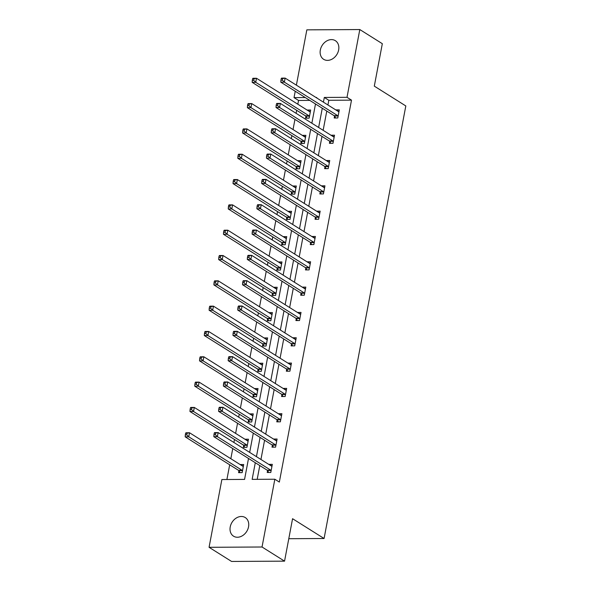 <?xml version="1.0" encoding="UTF-8"?>
<svg xmlns="http://www.w3.org/2000/svg" width="591" height="591" viewBox="0 0 591 591"><rect width="100%" height="100%" fill="white"/><g stroke="black" fill="none" stroke-linecap="round" stroke-linejoin="round"><path stroke-width="0.89" d="M338.65 49.939A11 8.643 122.1 0 1 323.639 59.307A11 8.643 122.1 0 1 320.329 50.043A11 8.643 122.1 0 1 335.341 40.676A11 8.643 122.1 0 1 338.65 49.939M248.545 526.81A11 8.643 122.1 0 1 233.534 536.177A11 8.643 122.1 0 1 230.224 526.913A11 8.643 122.1 0 1 245.235 517.546A11 8.643 122.1 0 1 248.545 526.81M296.387 85.163L306.84 29.853L359.808 29.55L382.325 43.697L374.302 86.138L405.818 105.944L324.082 538.504L292.567 518.706L284.552 561.147L231.576 561.45L209.066 547.303L221.869 479.537L244.563 479.412L248.516 458.476M309.773 100.381L298.536 100.448L297.82 104.223M296.675 110.31L296.106 113.317M294.953 119.397L293.04 129.54M291.888 135.627L291.319 138.634M290.166 144.721L288.253 154.864M287.1 160.951L286.532 163.958M285.387 170.038L283.466 180.181M282.321 186.268L281.752 189.275M280.599 195.362L278.686 205.505M277.534 211.593L276.965 214.599M275.812 220.679L273.899 230.822M272.747 236.91L272.185 239.916M271.033 246.004L269.112 256.147M267.967 262.234L267.398 265.241M266.245 271.321L264.332 281.464M263.18 287.551L262.611 290.558M261.466 296.645L259.545 306.788M258.393 312.875L257.831 315.882M256.679 321.962L254.758 332.105M253.613 338.192L253.044 341.199M251.892 347.286L249.978 357.429M248.826 363.517L248.257 366.523M247.112 372.603L245.191 382.746M244.046 388.834L243.477 391.84M242.325 397.928L240.411 408.071M239.259 414.158L238.69 417.165M237.538 423.252L235.624 433.388M234.472 439.475L233.903 442.482M232.758 448.569L230.837 458.712M229.692 464.799L226.907 479.508M298.536 100.448L294.03 97.618L295.234 91.25M284.552 561.147L262.035 547L209.066 547.303M288.792 538.711L324.082 538.504M329.748 141.5L329.409 143.317L332.984 143.295L334.521 135.184L330.938 135.206L334.218 136.772M320.182 192.141L319.834 193.959L323.417 193.937L324.947 185.825L321.371 185.847L324.651 187.413M310.615 242.783L310.268 244.6L313.851 244.578L315.38 236.466L311.804 236.489L315.084 238.055M301.041 293.424L300.701 295.241L304.276 295.219L305.813 287.108L302.23 287.13L305.51 288.696M291.474 344.065L291.134 345.883L294.71 345.861L296.246 337.749L292.663 337.771L295.943 339.337M281.907 394.707L281.56 396.524L285.143 396.502L286.672 388.39L283.096 388.413L286.376 389.979M272.333 445.348L271.993 447.165L275.576 447.143L277.105 439.032L273.53 439.054L276.802 440.62M255.29 462.731L252.15 479.367L274.845 479.235L279.344 482.064L351.505 100.145L328.818 100.278L327.924 104.984M326.779 111.071L323.144 130.301M321.992 136.388L318.357 155.625M317.204 161.712L313.57 180.942M312.425 187.029L308.79 206.266M307.638 212.354L304.003 231.583M302.851 237.671L299.216 256.908M298.071 262.995L294.436 282.225M293.284 288.312L289.649 307.549M288.504 313.636L284.869 332.866M283.717 338.953L280.082 358.19M278.93 364.278L275.295 383.507M274.15 389.595L270.515 408.832M269.363 414.919L265.728 434.149M264.576 440.236L260.941 459.473M259.796 465.56L257.188 479.338M267.553 470.672L267.206 472.49L270.789 472.468L272.318 464.349L268.742 464.371L272.023 465.937M277.12 420.031L276.78 421.848L280.356 421.826L281.892 413.707L278.309 413.73L281.589 415.296M286.687 369.39L286.347 371.207L289.922 371.185L291.459 363.066L287.883 363.088L291.156 364.654M296.261 318.748L295.914 320.566L299.497 320.544L301.026 312.425L297.45 312.447L300.73 314.013M305.828 268.107L305.481 269.924L309.063 269.902L310.6 261.783L307.017 261.806L310.297 263.372M315.395 217.466L315.055 219.283L318.63 219.261L320.167 211.142L316.584 211.164L319.864 212.73M324.961 166.825L324.622 168.642L328.204 168.62L329.734 160.501L326.158 160.523L329.431 162.089M334.536 116.183L334.188 118.001L337.771 117.978L339.3 109.86L335.725 109.882L339.005 111.448M359.808 29.55L347.006 97.316L324.311 97.449L323.425 102.154M351.505 100.145L347.006 97.316M274.845 479.235L262.035 547M316.65 97.899L316.724 97.485L316.008 97.493M305.266 97.552L294.03 97.618M249.668 452.388L253.303 433.151M254.448 427.064L258.082 407.827M259.235 401.747L262.869 382.51M264.022 376.423L267.657 357.186M268.802 351.106L272.436 331.869M273.589 325.781L277.223 306.544M278.376 300.464L282.01 281.227M283.155 275.14L286.79 255.903M287.943 249.823L291.577 230.586M292.722 224.499L296.357 205.262M297.509 199.182L301.144 179.945M302.296 173.857L305.931 154.62M307.076 148.54L310.711 129.303M311.863 123.216L315.498 103.979M322.272 108.242L318.638 127.471M317.485 133.559L313.858 152.796M312.705 158.883L309.071 178.113M307.918 184.2L304.284 203.437M303.139 209.524L299.504 228.754M298.352 234.841L294.717 254.078M293.564 260.166L289.93 279.395M288.785 285.483L285.15 304.72M283.998 310.807L280.363 330.037M279.211 336.124L275.576 355.361M274.431 361.448L270.796 380.678M269.644 386.765L266.009 406.002M264.864 412.09L261.229 431.319M260.077 437.406L256.442 456.644M310.371 111.618L307.091 110.044L310.667 110.022L309.137 118.141L305.554 118.163L305.902 116.346M305.584 136.935L302.304 135.369L305.887 135.346L304.35 143.458L300.775 143.48L301.115 141.663M300.797 162.259L297.524 160.686L301.1 160.663L299.563 168.782L295.988 168.804L296.327 166.987M296.017 187.576L292.737 186.01L296.313 185.988L294.783 194.107L291.2 194.121L291.548 192.304M291.23 212.9L287.95 211.327L291.533 211.305L289.996 219.424L286.421 219.446L286.761 217.628M286.45 238.217L283.17 236.651L286.746 236.629L285.217 244.748L281.634 244.763L281.981 242.953M281.663 263.542L278.383 261.968L281.966 261.946L280.43 270.065L276.847 270.087L277.194 268.27M276.876 288.859L273.596 287.292L277.179 287.27L275.642 295.389L272.067 295.404L272.407 293.594M272.096 314.183L268.816 312.609L272.392 312.587L270.863 320.706L267.28 320.728L267.627 318.911M267.309 339.5L264.029 337.934L267.612 337.912L266.076 346.031L262.5 346.045L262.84 344.235M262.522 364.824L259.242 363.251L262.825 363.229L261.288 371.347L257.713 371.37L258.053 369.552M257.742 390.141L254.462 388.575L258.038 388.553L256.509 396.672L252.926 396.687L253.273 394.877M252.955 415.466L249.675 413.892L253.258 413.877L251.722 421.989L248.146 422.011L248.486 420.194M248.168 440.783L244.896 439.216L248.471 439.194L246.935 447.313L243.359 447.328L243.699 445.518M243.389 466.107L240.109 464.533L243.684 464.519L242.155 472.63L238.572 472.652L238.919 470.835M328.818 100.278L324.311 97.449M214.252 433.085L213.949 434.71L215.383 434.703L215.685 433.077L214.252 433.085L214.585 432.612L218.16 432.59L271.468 466.085A1.721 0.953 89.7 0 0 271.786 466.181A1.721 0.953 89.7 0 0 271.83 466.181L271.978 466.166M215.685 433.077L218.16 432.59L217.392 436.646L213.816 436.668L267.125 470.163A1.721 0.953 89.7 0 1 267.435 470.495L268.706 472.482M271.129 470.65L271.018 470.473A1.721 0.953 89.7 0 0 270.7 470.14L217.392 436.646L215.383 434.703M213.949 434.71L213.816 436.668M243.344 466.329L243.196 466.343A1.721 0.953 -90.3 0 1 243.152 466.343A1.721 0.953 -90.3 0 1 242.835 466.247L189.526 432.752L188.758 436.808L185.182 436.83L238.491 470.325A1.721 0.953 -90.3 0 1 238.801 470.658L240.072 472.645M186.749 434.865L187.052 433.24L185.618 433.247L185.315 434.873L186.749 434.865L188.758 436.808L242.066 470.31A1.721 0.953 -90.3 0 1 242.384 470.635L242.495 470.813M185.618 433.247L185.951 432.775L189.526 432.752L187.052 433.24M185.182 436.83L185.315 434.873M219.039 407.768L218.729 409.386L220.162 409.378L220.473 407.753L219.039 407.768L219.364 407.288L222.947 407.265L276.256 440.768A1.721 0.953 89.7 0 0 276.573 440.864A1.721 0.953 89.7 0 0 276.61 440.856L276.765 440.849M220.473 407.753L222.947 407.265L222.179 411.329L218.596 411.343L271.912 444.846A1.721 0.953 89.7 0 1 272.222 445.171L273.485 447.158M275.916 445.333L275.805 445.149A1.721 0.953 89.7 0 0 275.487 444.824L222.179 411.329L220.162 409.378M218.729 409.386L218.596 411.343M223.826 382.443L223.516 384.069L224.949 384.061L225.252 382.436L223.826 382.443L224.152 381.971L227.727 381.949L281.035 415.443A1.721 0.953 89.7 0 0 281.353 415.539A1.721 0.953 89.7 0 0 281.397 415.539L281.545 415.525M225.252 382.436L227.727 381.949L226.966 386.004L223.383 386.026L276.691 419.521A1.721 0.953 89.7 0 1 277.009 419.854L278.272 421.841M280.703 420.009L280.585 419.832A1.721 0.953 89.7 0 0 280.274 419.499L226.966 386.004L224.949 384.061M223.516 384.069L223.383 386.026M248.131 441.012L247.976 441.026A1.721 0.953 -90.3 0 1 247.939 441.026A1.721 0.953 -90.3 0 1 247.622 440.93L194.313 407.435L193.545 411.491L189.962 411.513L243.27 445.008A1.721 0.953 -90.3 0 1 243.588 445.333L244.851 447.321M191.528 409.541L191.839 407.923L190.405 407.93L190.095 409.548L191.528 409.541L193.545 411.491L246.853 444.986A1.721 0.953 -90.3 0 1 247.171 445.318L247.282 445.496M190.405 407.93L190.73 407.45L194.313 407.435L191.839 407.923M189.962 411.513L190.095 409.548M252.911 415.687L252.763 415.702A1.721 0.953 -90.3 0 1 252.719 415.702A1.721 0.953 -90.3 0 1 252.401 415.606L199.093 382.111L198.332 386.167L194.749 386.189L248.057 419.684A1.721 0.953 -90.3 0 1 248.375 420.016L249.638 422.004M196.315 384.224L196.618 382.599L195.193 382.606L194.882 384.231L196.315 384.224L198.332 386.167L251.64 419.669A1.721 0.953 -90.3 0 1 251.951 419.994L252.069 420.171M195.193 382.606L195.518 382.133L199.093 382.111L196.618 382.599M194.749 386.189L194.882 384.231M228.606 357.127L228.303 358.744L229.736 358.737L230.039 357.112L228.606 357.127L228.939 356.646L232.514 356.624L285.822 390.126A1.721 0.953 89.7 0 0 286.14 390.223A1.721 0.953 89.7 0 0 286.184 390.215L286.332 390.208M230.039 357.112L232.514 356.624L231.746 360.687L228.17 360.702L281.479 394.204A1.721 0.953 89.7 0 1 281.789 394.529L283.059 396.517M285.483 394.692L285.372 394.507A1.721 0.953 89.7 0 0 285.054 394.182L231.746 360.687L229.736 358.737M228.303 358.744L228.17 360.702M257.698 390.37L257.55 390.385A1.721 0.953 -90.3 0 1 257.506 390.385A1.721 0.953 -90.3 0 1 257.188 390.289L203.88 356.794L203.112 360.85L199.536 360.872L252.845 394.367A1.721 0.953 -90.3 0 1 253.155 394.692L254.425 396.679M201.103 358.9L201.405 357.282L199.972 357.289L199.669 358.907L201.103 358.9L203.112 360.85L256.42 394.345A1.721 0.953 -90.3 0 1 256.738 394.677L256.849 394.854M199.972 357.289L200.297 356.809L203.88 356.794L201.405 357.282M199.536 360.872L199.669 358.907M233.393 331.802L233.083 333.427L234.516 333.42L234.826 331.795L233.393 331.802L233.718 331.329L237.301 331.307L290.609 364.802A1.721 0.953 89.7 0 0 290.927 364.898A1.721 0.953 89.7 0 0 290.964 364.898L291.119 364.883M234.826 331.795L237.301 331.307L236.533 335.363L232.95 335.385L286.258 368.88A1.721 0.953 89.7 0 1 286.576 369.212L287.839 371.2M290.27 369.368L290.151 369.19A1.721 0.953 89.7 0 0 289.841 368.858L236.533 335.363L234.516 333.42M233.083 333.427L232.95 335.385M262.485 365.046L262.33 365.061A1.721 0.953 -90.3 0 1 262.293 365.061A1.721 0.953 -90.3 0 1 261.976 364.965L208.667 331.47L207.899 335.525L204.316 335.548L257.624 369.043A1.721 0.953 -90.3 0 1 257.942 369.375L259.205 371.362M205.882 333.583L206.193 331.957L204.759 331.965L204.449 333.59L205.882 333.583L207.899 335.525L261.207 369.028A1.721 0.953 -90.3 0 1 261.517 369.353L261.636 369.53M204.759 331.965L205.084 331.492L208.667 331.47L206.193 331.957M204.316 335.548L204.449 333.59M238.18 306.485L237.87 308.103L239.303 308.096L239.606 306.47L238.18 306.485L238.505 306.005L242.081 305.983L295.389 339.485A1.721 0.953 89.7 0 0 295.707 339.581A1.721 0.953 89.7 0 0 295.751 339.574L295.899 339.566M239.606 306.47L242.081 305.983L241.32 310.046L237.737 310.061L291.045 343.563A1.721 0.953 89.7 0 1 291.363 343.888L292.626 345.875M295.057 344.051L294.939 343.866A1.721 0.953 89.7 0 0 294.628 343.541L241.32 310.046L239.303 308.096M237.87 308.103L237.737 310.061M267.265 339.729L267.117 339.744A1.721 0.953 -90.3 0 1 267.073 339.744A1.721 0.953 -90.3 0 1 266.755 339.648L213.447 306.153L212.679 310.209L209.103 310.231L262.411 343.726A1.721 0.953 -90.3 0 1 262.729 344.051L263.992 346.038M210.669 308.258L210.972 306.64L209.539 306.648L209.236 308.266L210.669 308.258L212.679 310.209L265.994 343.703A1.721 0.953 -90.3 0 1 266.305 344.036L266.415 344.213M209.539 306.648L209.871 306.168L213.447 306.153L210.972 306.64M209.103 310.231L209.236 308.266M242.96 281.161L242.657 282.786L244.083 282.779L244.393 281.153L242.96 281.161L243.285 280.688L246.868 280.666L300.176 314.161A1.721 0.953 89.7 0 0 300.494 314.257A1.721 0.953 89.7 0 0 300.538 314.257L300.686 314.242M244.393 281.153L246.868 280.666L246.1 284.722L242.524 284.744L295.832 318.239A1.721 0.953 89.7 0 1 296.143 318.571L297.413 320.551M299.836 318.726L299.726 318.549A1.721 0.953 89.7 0 0 299.408 318.217L246.1 284.722L244.083 282.779M242.657 282.786L242.524 284.744M272.052 314.405L271.897 314.419A1.721 0.953 -90.3 0 1 271.86 314.419A1.721 0.953 -90.3 0 1 271.542 314.323L218.234 280.828L217.466 284.884L213.89 284.906L267.198 318.401A1.721 0.953 -90.3 0 1 267.509 318.734L268.779 320.721M215.449 282.941L215.759 281.316L214.326 281.323L214.023 282.949L215.449 282.941L217.466 284.884L270.774 318.386A1.721 0.953 -90.3 0 1 271.092 318.712L271.203 318.889M214.326 281.323L214.651 280.851L218.234 280.828L215.759 281.316M213.89 284.906L214.023 282.949M247.747 255.844L247.437 257.462L248.87 257.454L249.18 255.829L247.747 255.844L248.072 255.364L251.655 255.342L304.963 288.844A1.721 0.953 89.7 0 0 305.274 288.94A1.721 0.953 89.7 0 0 305.318 288.933L305.466 288.925M249.18 255.829L251.655 255.342L250.887 259.405L247.304 259.419L300.612 292.922A1.721 0.953 89.7 0 1 300.93 293.247L302.193 295.234M304.624 293.409L304.505 293.225A1.721 0.953 89.7 0 0 304.195 292.9L250.887 259.405L248.87 257.454M247.437 257.462L247.304 259.419M276.832 289.088L276.684 289.095A1.721 0.953 -90.3 0 1 276.64 289.102A1.721 0.953 -90.3 0 1 276.329 289.006L223.021 255.511L222.253 259.567L218.67 259.589L271.978 293.084A1.721 0.953 -90.3 0 1 272.296 293.409L273.559 295.397M220.236 257.617L220.546 255.999L219.113 256.006L218.803 257.624L220.236 257.617L222.253 259.567L275.561 293.062A1.721 0.953 -90.3 0 1 275.871 293.395L275.99 293.572M219.113 256.006L219.438 255.526L223.021 255.511L220.546 255.999M218.67 259.589L218.803 257.624M252.527 230.52L252.224 232.145L253.657 232.137L253.96 230.512L252.527 230.52L252.859 230.047L256.435 230.025L309.743 263.52A1.721 0.953 89.7 0 0 310.061 263.616A1.721 0.953 89.7 0 0 310.105 263.616L310.253 263.601M253.96 230.512L256.435 230.025L255.667 234.08L252.091 234.102L305.399 267.597A1.721 0.953 89.7 0 1 305.71 267.93L306.98 269.91M309.403 268.085L309.292 267.908A1.721 0.953 89.7 0 0 308.975 267.575L255.667 234.08L253.657 232.137M252.224 232.145L252.091 234.102M281.619 263.763L281.471 263.778A1.721 0.953 -90.3 0 1 281.427 263.778A1.721 0.953 -90.3 0 1 281.109 263.682L227.801 230.187L227.033 234.243L223.457 234.265L276.765 267.76A1.721 0.953 -90.3 0 1 277.076 268.092L278.346 270.08M225.023 232.3L225.326 230.675L223.893 230.682L223.59 232.307L225.023 232.3L227.033 234.243L280.341 267.745A1.721 0.953 -90.3 0 1 280.659 268.07L280.769 268.248M223.893 230.682L224.225 230.209L227.801 230.187L225.326 230.675M223.457 234.265L223.59 232.307M257.314 205.195L257.011 206.82L258.437 206.813L258.747 205.188L257.314 205.195L257.639 204.722L261.222 204.7L314.53 238.203A1.721 0.953 89.7 0 0 314.848 238.299A1.721 0.953 89.7 0 0 314.885 238.291L315.04 238.284M258.747 205.188L261.222 204.7L260.454 208.763L256.878 208.778L310.186 242.28A1.721 0.953 89.7 0 1 310.497 242.605L311.767 244.593M314.19 242.768L314.08 242.583A1.721 0.953 89.7 0 0 313.762 242.258L260.454 208.763L258.437 206.813M257.011 206.82L256.878 208.778M262.101 179.878L261.791 181.503L263.224 181.496L263.534 179.871L262.101 179.878L262.426 179.405L266.002 179.383L319.317 212.878A1.721 0.953 89.7 0 0 319.628 212.974A1.721 0.953 89.7 0 0 319.672 212.974L319.82 212.959M263.534 179.871L266.002 179.383L265.241 183.439L261.658 183.461L314.966 216.956A1.721 0.953 89.7 0 1 315.284 217.289L316.547 219.268M318.977 217.444L318.859 217.266A1.721 0.953 89.7 0 0 318.549 216.934L265.241 183.439L263.224 181.496M261.791 181.503L261.658 183.461M266.881 154.554L266.578 156.179L268.011 156.172L268.314 154.547L266.881 154.554L267.213 154.081L270.789 154.059L324.097 187.561A1.721 0.953 89.7 0 0 324.415 187.657A1.721 0.953 89.7 0 0 324.459 187.65L324.607 187.643M268.314 154.547L270.789 154.059L270.021 158.122L266.445 158.137L319.753 191.639A1.721 0.953 89.7 0 1 320.063 191.964L321.334 193.951M323.757 192.127L323.646 191.942A1.721 0.953 89.7 0 0 323.329 191.617L270.021 158.122L268.011 156.172M266.578 156.179L266.445 158.137M286.406 238.446L286.251 238.454A1.721 0.953 -90.3 0 1 286.214 238.461A1.721 0.953 -90.3 0 1 285.896 238.365L232.588 204.87L231.82 208.926L228.237 208.948L281.552 242.443A1.721 0.953 -90.3 0 1 281.863 242.768L283.126 244.755M229.803 206.976L230.113 205.358L228.68 205.365L228.377 206.983L229.803 206.976L231.82 208.926L285.128 242.421A1.721 0.953 -90.3 0 1 285.446 242.753L285.556 242.931M228.68 205.365L229.005 204.885L232.588 204.87L230.113 205.358M228.237 208.948L228.377 206.983M291.186 213.122L291.038 213.137A1.721 0.953 -90.3 0 1 290.994 213.137A1.721 0.953 -90.3 0 1 290.683 213.041L237.368 179.546L236.607 183.602L233.024 183.624L286.332 217.119A1.721 0.953 -90.3 0 1 286.65 217.451L287.913 219.438M234.59 181.659L234.893 180.033L233.467 180.041L233.157 181.666L234.59 181.659L236.607 183.602L289.915 217.104A1.721 0.953 -90.3 0 1 290.225 217.429L290.344 217.606M233.467 180.041L233.792 179.568L237.368 179.546L234.893 180.033M233.024 183.624L233.157 181.666M295.973 187.805L295.825 187.812A1.721 0.953 -90.3 0 1 295.781 187.82A1.721 0.953 -90.3 0 1 295.463 187.724L242.155 154.221L241.387 158.285L237.811 158.307L291.119 191.802A1.721 0.953 -90.3 0 1 291.429 192.127L292.7 194.114M239.377 156.334L239.68 154.716L238.247 154.724L237.944 156.342L239.377 156.334L241.387 158.285L294.695 191.78A1.721 0.953 -90.3 0 1 295.012 192.112L295.123 192.289M238.247 154.724L238.579 154.244L242.155 154.221L239.68 154.716M237.811 158.307L237.944 156.342M271.668 129.237L271.358 130.862L272.791 130.855L273.101 129.23L271.668 129.237L271.993 128.764L275.576 128.742L328.884 162.237A1.721 0.953 89.7 0 0 329.202 162.333A1.721 0.953 89.7 0 0 329.239 162.333L329.394 162.318M273.101 129.23L275.576 128.742L274.808 132.798L271.225 132.82L324.54 166.315A1.721 0.953 89.7 0 1 324.851 166.647L326.114 168.627M328.544 166.802L328.433 166.625A1.721 0.953 89.7 0 0 328.116 166.293L274.808 132.798L272.791 130.855M271.358 130.862L271.225 132.82M300.76 162.481L300.605 162.495A1.721 0.953 -90.3 0 1 300.568 162.495A1.721 0.953 -90.3 0 1 300.25 162.399L246.942 128.904L246.174 132.96L242.591 132.982L295.899 166.477A1.721 0.953 -90.3 0 1 296.217 166.81L297.48 168.797M244.157 131.017L244.467 129.392L243.034 129.399L242.724 131.025L244.157 131.017L246.174 132.96L299.482 166.463A1.721 0.953 -90.3 0 1 299.792 166.788L299.91 166.965M243.034 129.399L243.359 128.927L246.942 128.904L244.467 129.392M242.591 132.982L242.724 131.025M276.455 103.913L276.145 105.538L277.578 105.53L277.881 103.905L276.455 103.913L276.78 103.44L280.356 103.418L333.664 136.92A1.721 0.953 89.7 0 0 333.981 137.016A1.721 0.953 89.7 0 0 334.026 137.009L334.174 137.001M277.881 103.905L280.356 103.418L279.595 107.481L276.012 107.496L329.32 140.998A1.721 0.953 89.7 0 1 329.638 141.323L330.901 143.31M333.331 141.485L333.213 141.301A1.721 0.953 89.7 0 0 332.903 140.976L279.595 107.481L277.578 105.53M276.145 105.538L276.012 107.496M305.54 137.164L305.392 137.171A1.721 0.953 -90.3 0 1 305.348 137.178A1.721 0.953 -90.3 0 1 305.03 137.082L251.722 103.58L250.961 107.643L247.378 107.665L300.686 141.16A1.721 0.953 -90.3 0 1 301.004 141.485L302.267 143.473M248.944 105.693L249.247 104.075L247.821 104.082L247.511 105.7L248.944 105.693L250.961 107.643L304.269 141.138A1.721 0.953 -90.3 0 1 304.579 141.463L304.697 141.648M247.821 104.082L248.146 103.602L251.722 103.58L249.247 104.075M247.378 107.665L247.511 105.7M281.235 78.596L280.932 80.221L282.365 80.213L282.668 78.588L281.235 78.596L281.56 78.123L285.143 78.101L338.451 111.596A1.721 0.953 89.7 0 0 338.769 111.692A1.721 0.953 89.7 0 0 338.813 111.692L338.961 111.677M282.668 78.588L285.143 78.101L284.374 82.156L280.799 82.179L334.107 115.673A1.721 0.953 89.7 0 1 334.417 116.006L335.688 117.986M338.111 116.161L338 115.984A1.721 0.953 89.7 0 0 337.683 115.651L284.374 82.156L282.365 80.213M280.932 80.221L280.799 82.179M310.327 111.839L310.179 111.854A1.721 0.953 -90.3 0 1 310.135 111.854A1.721 0.953 -90.3 0 1 309.817 111.758L256.509 78.263L255.74 82.319L252.165 82.341L305.473 115.836A1.721 0.953 -90.3 0 1 305.783 116.168L307.054 118.156M253.724 80.376L254.034 78.751L252.601 78.758L252.298 80.383L253.724 80.376L255.74 82.319L309.049 115.821A1.721 0.953 -90.3 0 1 309.366 116.146L309.477 116.324M252.601 78.758L252.926 78.285L256.509 78.263L254.034 78.751M252.165 82.341L252.298 80.383M271.018 470.473L267.435 470.495M270.7 470.14L267.125 470.163M238.491 470.325L242.066 470.31M238.801 470.658L242.384 470.635M275.805 445.149L272.222 445.171M275.487 444.824L271.912 444.846M280.585 419.832L277.009 419.854M280.274 419.499L276.691 419.521M243.27 445.008L246.853 444.986M243.588 445.333L247.171 445.318M248.057 419.684L251.64 419.669M248.375 420.016L251.951 419.994M285.372 394.507L281.789 394.529M285.054 394.182L281.479 394.204M252.845 394.367L256.42 394.345M253.155 394.692L256.738 394.677M290.151 369.19L286.576 369.212M289.841 368.858L286.258 368.88M257.624 369.043L261.207 369.028M257.942 369.375L261.517 369.353M294.939 343.866L291.363 343.888M294.628 343.541L291.045 343.563M262.411 343.726L265.994 343.703M262.729 344.051L266.305 344.036M299.726 318.549L296.143 318.571M299.408 318.217L295.832 318.239M267.198 318.401L270.774 318.386M267.509 318.734L271.092 318.712M304.505 293.225L300.93 293.247M304.195 292.9L300.612 292.922M271.978 293.084L275.561 293.062M272.296 293.409L275.871 293.395M309.292 267.908L305.71 267.93M308.975 267.575L305.399 267.597M276.765 267.76L280.341 267.745M277.076 268.092L280.659 268.07M314.08 242.583L310.497 242.605M313.762 242.258L310.186 242.28M318.859 217.266L315.284 217.289M318.549 216.934L314.966 216.956M323.646 191.942L320.063 191.964M323.329 191.617L319.753 191.639M281.552 242.443L285.128 242.421M281.863 242.768L285.446 242.753M286.332 217.119L289.915 217.104M286.65 217.451L290.225 217.429M291.119 191.802L294.695 191.78M291.429 192.127L295.012 192.112M328.433 166.625L324.851 166.647M328.116 166.293L324.54 166.315M295.899 166.477L299.482 166.463M296.217 166.81L299.792 166.788M333.213 141.301L329.638 141.323M332.903 140.976L329.32 140.998M300.686 141.16L304.269 141.138M301.004 141.485L304.579 141.463M338 115.984L334.417 116.006M337.683 115.651L334.107 115.673M305.473 115.836L309.049 115.821M305.783 116.168L309.366 116.146"/></g></svg>

